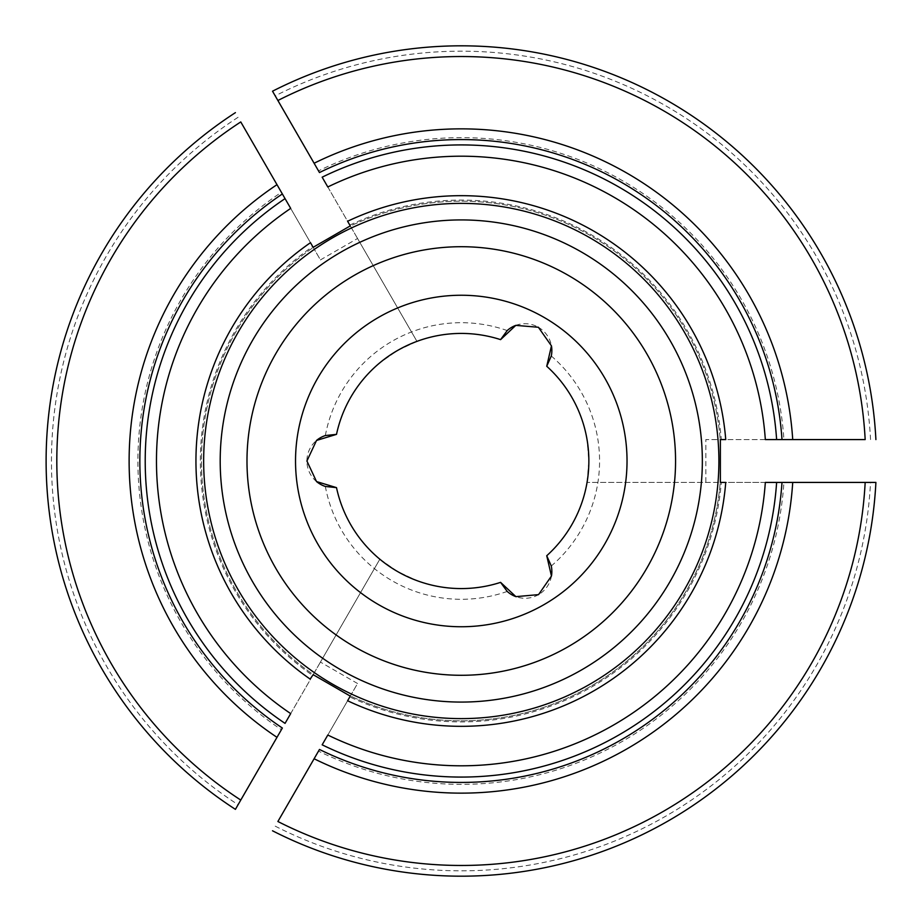 <?xml version="1.0" encoding="UTF-8"?>
<svg xmlns="http://www.w3.org/2000/svg" width="922" height="922" viewBox="0 0 922 922"><rect width="100%" height="100%" fill="white"/><g stroke="black" fill="none" stroke-linecap="round" stroke-linejoin="round"><path stroke-width="0.69" stroke-dasharray="4.61 3.46" d="M282.363 193.966A321.432 321.432 0 0 0 282.363 728.034L281.394 729.705A323.345 323.345 0 0 1 281.394 192.295L282.363 193.966A321.432 321.432 0 0 0 282.363 728.034M313.169 674.685L379.841 559.205L320.43 662.088L357.552 683.513L322.158 744.815M319.473 749.459L318.516 751.13A323.345 323.345 0 0 0 783.919 482.425L781.994 482.425M320.43 662.088L285.048 723.378M350.279 225.89L416.951 341.37L357.552 238.487L320.43 259.912L285.048 198.622M357.552 238.487L322.158 177.185M319.473 172.541L318.516 170.87A323.345 323.345 0 0 1 783.919 439.575L781.994 439.575A321.432 321.432 0 0 0 319.473 172.541A321.432 321.432 0 0 1 781.994 439.575M327.806 735.03L350.372 695.96A259.82 259.82 0 0 0 720.209 482.425L587.049 482.425L705.849 482.425L705.849 439.575L776.624 439.575M705.849 482.425L776.624 482.425M515.801 325.374A26.784 26.784 0 0 1 538.056 327.08M538.379 327.264A26.784 26.784 0 0 1 551.448 345.865M316.557 481.584A26.784 26.784 0 0 1 316.488 440.474M551.46 576.031A26.784 26.784 0 0 1 538.863 594.448M538.54 594.632A26.784 26.784 0 0 1 515.894 596.649M702.345 461A241.068 241.068 0 0 0 340.737 252.225A241.068 241.068 0 0 0 340.737 669.775A241.068 241.068 0 0 0 702.345 461M765.329 482.425L720.209 482.425A259.82 259.82 0 0 1 350.372 695.96L349.818 696.905A260.914 260.914 0 0 0 721.315 482.425M350.279 696.11L357.552 683.513M314.114 758.76L318.516 751.13M313.169 247.315L320.43 259.912M276.992 184.665L281.394 192.295M290.695 208.395L312.696 246.52A260.914 260.914 0 0 0 312.639 675.434M765.329 439.575L705.849 439.575M792.724 439.575L783.919 439.575M276.992 737.335L281.394 729.705M290.695 713.605L313.25 674.535A259.82 259.82 0 0 1 313.25 247.465A259.82 259.82 0 0 0 313.25 674.535L312.696 675.48M327.806 186.97L350.372 226.04A259.82 259.82 0 0 1 720.209 439.575A259.82 259.82 0 0 0 350.372 226.04L349.818 225.095A260.914 260.914 0 0 1 721.315 439.575M792.724 482.425L783.919 482.425M272.52 830.791A415.177 415.177 0 0 0 875.9 482.425M235.41 112.645A415.177 415.177 0 0 0 235.41 809.355A415.177 415.177 0 0 1 235.41 112.645M314.114 163.24L318.516 170.87M627.029 461A165.753 165.753 0 0 1 461.277 626.753A165.753 165.753 0 0 1 295.524 461A165.753 165.753 0 0 1 461.277 295.247A165.753 165.753 0 0 1 627.029 461M875.9 439.575A415.177 415.177 0 0 0 272.52 91.209A415.177 415.177 0 0 1 875.9 439.575M587.049 482.425L588.858 461L587.049 439.575L588.858 461L587.049 482.425M416.951 341.37L397.486 350.51L379.841 362.795L397.486 350.51L416.951 341.37M379.841 559.205L397.486 571.49L416.951 580.63L397.486 571.49L379.841 559.205M336.507 434.366A127.582 127.582 0 0 1 500.588 339.63M500.588 582.37A127.582 127.582 0 0 1 336.507 487.634A127.582 127.582 0 0 0 500.588 582.37M546.734 366.265A127.582 127.582 0 0 1 546.734 555.736A127.582 127.582 0 0 0 546.734 366.265M325.339 435.553A138.288 138.288 0 0 1 507.204 330.56M507.204 591.44A138.288 138.288 0 0 1 325.339 486.447M551.287 356.007A138.288 138.288 0 0 1 551.287 565.993M238.095 117.29A409.817 409.817 0 0 0 238.095 804.71M275.205 826.147A409.817 409.817 0 0 0 870.541 482.425M870.541 439.575A409.817 409.817 0 0 0 275.205 95.853"/><path stroke-width="1.38" d="M282.363 193.966A321.432 321.432 0 0 0 282.363 728.034A321.432 321.432 0 0 1 282.363 193.966L285.048 198.622A316.073 316.073 0 0 0 285.048 723.378L290.695 713.605A304.813 304.813 0 0 1 290.695 208.395L240.769 121.934A404.458 404.458 0 0 0 240.769 800.066L276.992 737.335A332.139 332.139 0 0 1 276.992 184.665L240.769 121.934M282.363 728.034L235.41 809.355A415.177 415.177 0 0 1 235.41 112.645A415.177 415.177 0 0 0 235.41 809.355L240.769 800.066M349.818 225.095L347.606 221.257A265.329 265.329 0 0 1 725.741 439.575L720.382 439.575L725.741 439.575M781.994 439.575A321.432 321.432 0 0 0 319.473 172.541A321.432 321.432 0 0 1 781.994 439.575L776.624 439.575A316.073 316.073 0 0 0 322.158 177.185L327.806 186.97A304.813 304.813 0 0 1 765.329 439.575L865.17 439.575A404.458 404.458 0 0 0 277.891 100.498L314.114 163.24A332.139 332.139 0 0 1 792.724 439.575L865.17 439.575M319.473 749.459A321.432 321.432 0 0 0 781.994 482.425A321.432 321.432 0 0 1 319.473 749.459A321.432 321.432 0 0 0 781.994 482.425L776.624 482.425L781.994 482.425A321.432 321.432 0 0 1 319.473 749.459L277.891 821.502A404.458 404.458 0 0 0 865.17 482.425L792.724 482.425A332.139 332.139 0 0 1 314.114 758.76L277.891 821.502M515.894 596.649A26.784 26.784 0 0 1 507.204 591.44L500.588 582.37L515.894 596.649L538.54 594.632L551.46 576.031L546.734 555.736A127.582 127.582 0 0 0 546.734 366.265L551.448 345.865L538.379 327.264L515.801 325.374L500.588 339.63L507.204 330.56A26.784 26.784 0 0 1 515.801 325.374M551.448 345.865A26.784 26.784 0 0 1 551.287 356.007L546.734 366.265M500.588 339.63A127.582 127.582 0 0 0 336.507 434.366L316.523 440.439L306.911 461L316.523 481.561L336.507 487.634L325.339 486.447A26.784 26.784 0 0 1 316.557 481.584M316.488 440.474A26.784 26.784 0 0 1 325.339 435.553L336.507 434.366M546.734 555.736L551.287 565.993A26.784 26.784 0 0 1 551.46 576.031M718.895 461A257.618 257.618 0 0 0 341.774 232.77A257.618 257.618 0 0 0 314.517 672.726A257.618 257.618 0 0 0 718.895 461M349.818 696.905L347.606 700.743A265.329 265.329 0 0 0 725.741 482.425L720.382 482.425L725.741 482.425M327.806 735.03A304.813 304.813 0 0 0 765.329 482.425L776.624 482.425A316.073 316.073 0 0 1 322.158 744.815L327.806 735.03M312.696 246.52L310.483 242.682A265.329 265.329 0 0 0 310.126 679.065L313.169 674.685L350.279 696.11L347.606 700.743M347.606 221.257L350.279 225.89L313.169 247.315L310.483 242.682M627.029 461A165.753 165.753 0 0 1 378.4 604.544A165.753 165.753 0 0 1 378.4 317.456A165.753 165.753 0 0 1 627.029 461M781.994 482.425L875.9 482.425A415.177 415.177 0 0 1 272.52 830.791M702.345 461A241.068 241.068 0 0 0 340.737 252.225A241.068 241.068 0 0 0 340.737 669.775A241.068 241.068 0 0 0 702.345 461A241.068 241.068 0 0 0 340.737 252.225A241.068 241.068 0 0 0 340.737 669.775A241.068 241.068 0 0 0 702.345 461M875.9 482.425L865.17 482.425M319.473 172.541L272.52 91.209A415.177 415.177 0 0 1 875.9 439.575A415.177 415.177 0 0 0 272.52 91.209L277.891 100.498M720.382 482.425L720.382 439.575M313.169 674.685L312.696 675.48A260.914 260.914 0 0 1 312.639 675.434M336.507 487.634A127.582 127.582 0 0 0 500.588 582.37M675.561 461A214.284 214.284 0 0 0 354.129 275.424A214.284 214.284 0 0 0 354.129 646.576A214.284 214.284 0 0 0 675.561 461"/></g></svg>

